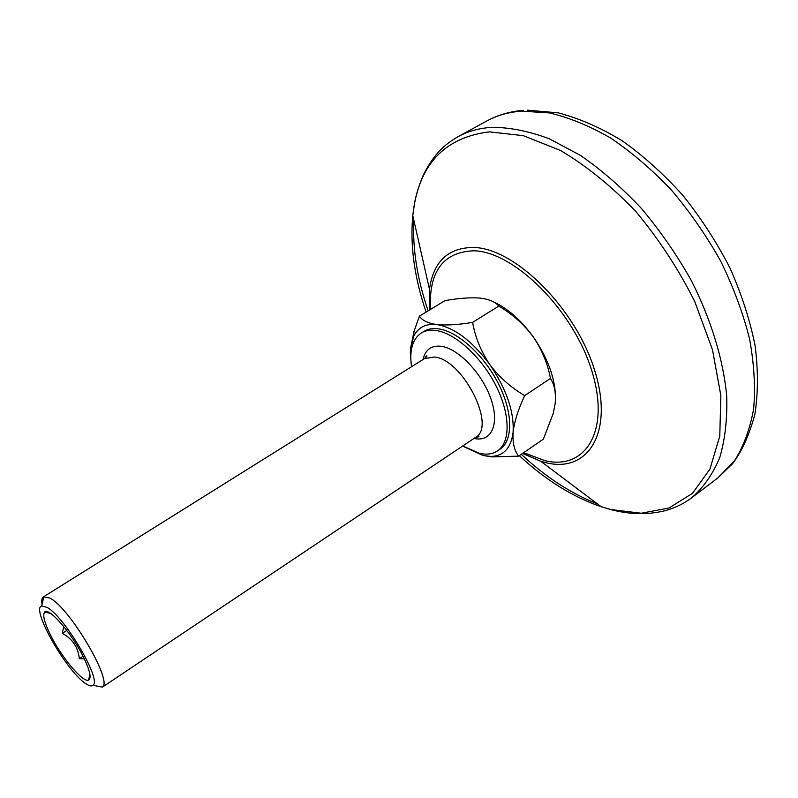<?xml version="1.0" encoding="UTF-8"?>
<svg xmlns="http://www.w3.org/2000/svg" width="798" height="798" viewBox="0 0 798 798"><rect width="100%" height="100%" fill="white"/><g stroke="black" fill="none" stroke-linecap="round" stroke-linejoin="round"><path stroke-width="1.2" d="M84.339 658.879L79.341 658.649C78.174 647.378 72.498 638.939 62.314 633.343L63.68 626.46M51.022 636.056C62.124 658.121 83.301 683.148 88.618 680.086C91.7 678.061 89.875 670.19 83.152 656.465C71.431 632.774 48.538 606.67 44.628 612.106C42.404 615.168 44.528 623.148 51.022 636.056M46.932 607.308L41.696 605.981C30.553 608.525 67.062 672.255 86.034 683.816C89.346 686.021 91.67 686.509 93.007 685.273C102.114 680.335 64.419 616.295 46.932 607.308M42.045 604.475C41.416 600.435 41.895 597.892 43.471 596.854L49.875 598.051C69.985 608.046 113.176 681.622 102.403 687.128L475.448 437.464C496.855 426.671 462.75 359.21 434.331 356.995L424.456 358.651L43.471 596.854M462.79 445.932L479.259 453.284C486.501 454.94 492.595 454.142 497.553 450.87C510.69 442.212 510.441 414.012 495.688 385.205C481.044 356.387 454.621 332.686 435.538 330.422C429.962 329.734 425.204 330.591 421.274 332.995C412.516 339.01 409.264 350.262 411.529 366.721M497.553 450.87L500.077 449.154C513.244 440.466 513.044 412.277 498.311 383.489C483.698 354.691 457.274 331.03 438.162 328.806C432.576 328.128 427.818 328.985 423.878 331.399L421.274 332.995M410.491 348.666L414.022 331.36L419.449 316.128L444.945 300.647C458.122 298.272 469.643 297.405 479.518 298.043L479.518 298.043M419.449 316.128C421.972 320.337 427.708 323.15 436.656 324.557C446.381 325.504 458.371 324.776 472.616 322.382C475.169 337.165 480.905 351.23 489.812 364.566C499.378 377.274 511.009 387.619 524.705 395.599C518.331 409.055 514.451 421.294 513.084 432.317C512.466 442.691 514.321 450.631 518.66 456.137L543.378 439.119L553.273 413.294L555.149 403.818C556.156 393.354 554.6 384.895 550.47 378.442C547.697 363.629 541.912 349.714 533.124 336.676C523.737 324.237 512.296 314.033 498.81 306.073C495.329 301.844 488.975 299.18 479.728 298.063M518.66 456.137L492.256 456.895L483.149 455.538L464.576 447.04M524.705 395.599L550.47 378.442M472.616 322.382L498.81 306.073M411.259 364.646L410.302 352.407L413.474 336.746C417.863 327.519 425.583 323.459 436.656 324.557C454.441 327.539 472.167 340.876 489.812 364.566C506.521 389.185 514.281 411.768 513.084 432.317C511.109 447.977 503.728 456.027 490.93 456.456L483.149 455.538M493.064 301.694C507.408 308.108 520.755 319.769 533.124 336.676C547.448 357.434 554.919 377.464 555.528 396.756M83.032 656.235L79.341 658.649M66.813 630.46L62.314 633.343M429.274 310.163L429.484 289.295C433.324 261.564 448.057 247.609 473.693 247.45C515.189 248.288 575.847 308.407 594.749 370.621C614.221 432.835 587.847 473.244 546.151 462.73L540.775 461.284L522.57 453.444M523.717 452.656L544.655 460.586C585.283 470.75 610.779 431.259 591.777 370.751C573.333 310.242 514.421 251.749 473.992 250.791C443.199 251.889 428.686 271.45 430.441 309.454M597.433 503.897C571.039 493.553 545.662 477.034 521.284 454.331M428.147 310.841C417.214 278.981 412.436 248.757 413.833 220.158M519.328 455.678C545.642 480.077 572.944 497.094 601.213 506.74L610.789 509.523L641.253 513.234L669.023 508.017L692.465 493.344L709.901 469.184L719.776 436.117L720.853 395.559L712.474 349.704L694.729 301.504C678.549 269.225 658.929 239.24 635.886 211.57C611.557 186.203 586.45 165.854 560.565 150.513L523.279 135.65L489.374 131.869C443.698 137.535 418.172 165.425 412.785 215.54L414.691 202.433C415.259 198.872 418.132 186.493 423.698 174.263C434.91 152.637 444.666 144.638 458.072 136.657C468.017 131.211 479.379 128.099 492.147 127.331C509.892 127.371 528.934 131.191 549.273 138.772L580.435 155.391C601.493 169.934 621.841 187.63 641.472 208.507C660.255 230.861 676.904 254.931 691.417 280.716C711.257 319.948 723.327 359.838 726.699 395.858C727.417 418.99 725.073 439.638 719.666 457.813C712.694 474.291 703.377 487.598 691.726 497.753L717.881 477.902L734.529 460.705C743.626 446.272 750 428.985 753.641 408.845C755.516 387.289 754.15 363.938 749.541 338.801C743.028 313.065 733.432 287.21 720.744 261.245C706.469 235.759 690.001 212.009 671.357 190.004C651.846 169.485 631.547 152.129 610.47 137.934C589.393 125.825 568.974 117.476 549.194 112.887L521.573 111.161C508.625 112.099 497.064 115.361 486.89 120.937C498.072 114.912 510.301 111.381 523.588 110.343M429.374 310.103L429.484 289.295L412.785 215.54C409.973 245.565 414.421 277.744 426.122 312.078M422.99 359.559C425.284 349.674 431.349 345.255 441.174 346.282C458.311 348.417 482.311 373.574 490.979 399.01C499.897 424.486 491.309 442.481 474.022 438.421M691.726 497.753C683.407 503.937 674.31 508.316 664.425 510.87C647.457 514.939 629.622 514.53 610.939 509.623L601.213 506.74L540.775 461.284L522.68 453.374M458.072 136.657L486.89 120.937M527.109 110.124L558.47 112.887C580.026 118.643 601.393 128.019 622.57 141.037C643.737 156.129 663.866 174.273 682.948 195.47C701.023 218.083 716.694 242.253 729.961 267.978C741.532 294.073 749.901 319.868 755.048 345.384C758.27 370.202 758.19 393.294 754.818 414.641C749.083 435.409 741.671 451.768 732.564 463.688L717.881 477.902M475.438 437.464C478.451 436.147 479.538 435.917 478.7 436.785L475.598 437.364M89.875 674.13L88.618 680.086M41.696 605.981L43.86 596.645M413.474 336.746L414.022 331.36M490.93 456.456L492.256 456.895M424.596 358.561L426.391 355.978C427.538 355.549 426.89 356.437 424.456 358.651M93.007 685.273L102.403 687.128M50.573 613.393L44.628 612.106"/></g></svg>
